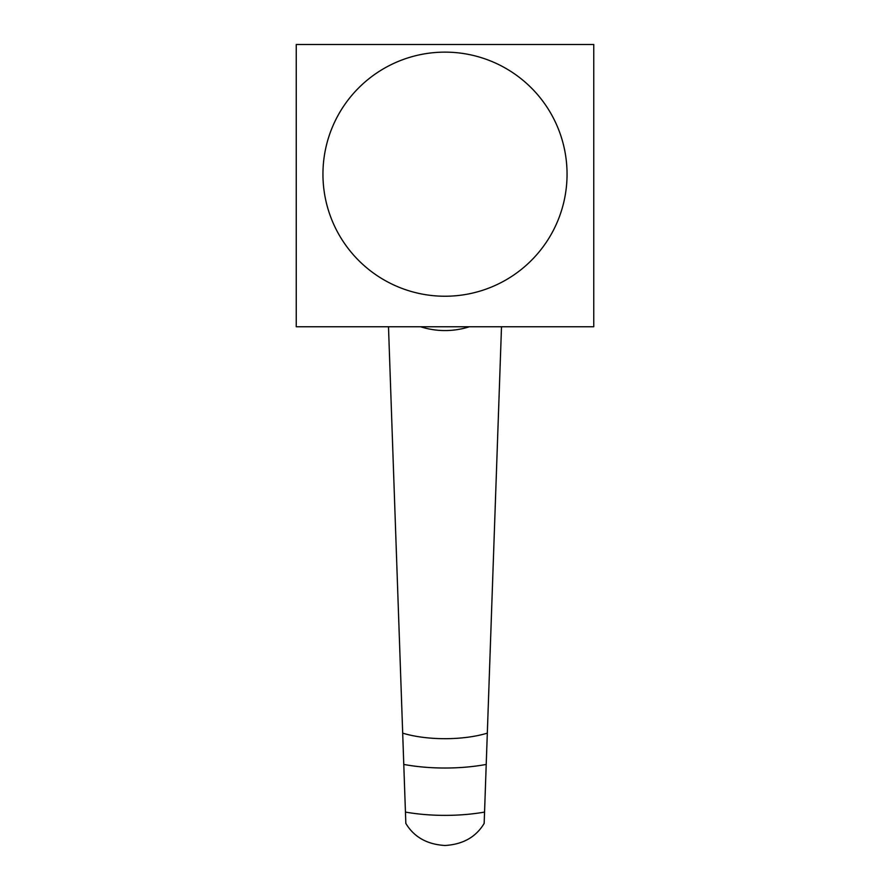 <?xml version="1.0" encoding="UTF-8"?>
<svg xmlns="http://www.w3.org/2000/svg" width="890" height="890" viewBox="0 0 890 890"><rect width="100%" height="100%" fill="white"/><g stroke="black" fill="none" stroke-linecap="round" stroke-linejoin="round"><path stroke-width="1.33" d="M593.752 44.5L593.752 326.752L296.248 326.752L296.248 44.5L593.752 44.5M567.052 174.184A122.052 122.052 0 0 1 445 296.236A122.052 122.052 0 0 1 322.948 174.184A122.052 122.052 0 0 1 445 52.132A122.052 122.052 0 0 1 567.052 174.184M469.419 326.752A80.1 80.1 0 0 1 420.581 326.752M388.496 326.752L405.84 823.428C414.05 837.067 427.1 844.421 445 845.489C462.911 844.41 475.961 837.056 484.16 823.428L486.218 764.432A86.197 29.481 180 0 1 403.782 764.432M402.68 733.138A63.312 21.66 0 0 0 487.32 733.138L486.218 764.432M501.504 326.752L487.32 733.138M405.44 812.081A86.197 29.481 0 0 0 484.561 812.081"/></g></svg>
